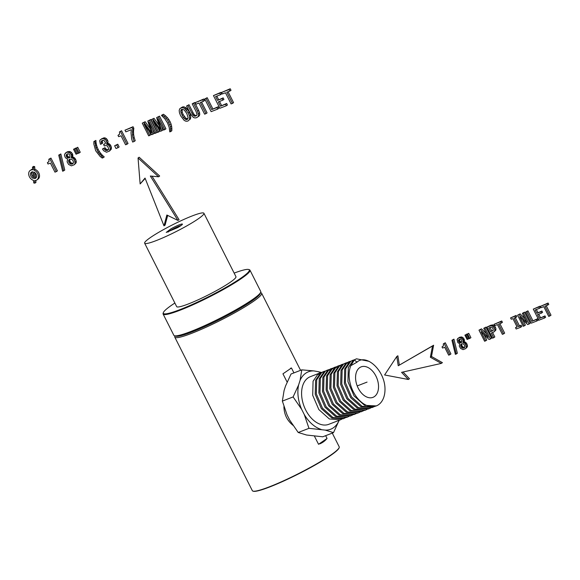 <?xml version="1.0" encoding="UTF-8"?>
<svg xmlns="http://www.w3.org/2000/svg" width="580" height="580" viewBox="0 0 580 580"><rect width="100%" height="100%" fill="white"/><g stroke="black" fill="none" stroke-linecap="round" stroke-linejoin="round"><path stroke-width="0.87" d="M260.318 292.936A47.633 5.474 153.2 0 1 260.275 293.524A47.633 5.474 153.2 0 1 235.125 311.25A47.633 5.474 153.2 0 1 175.805 336.19L174.45 335.755A48.655 5.59 153.2 0 1 173.862 335.327L163.11 314.034A48.655 5.59 153.2 0 1 163.11 313.309L163.343 312.635A48.147 5.532 153.2 0 1 174.87 303.036M260.558 292.668L261.058 292.827A48.655 5.59 153.2 0 1 261.645 293.262A48.655 5.59 153.2 0 1 235.958 312.091A48.655 5.59 153.2 0 1 174.783 337.139A48.655 5.59 153.2 0 1 174.783 336.414L174.95 335.914M234.146 273.093A48.147 5.532 153.2 0 1 248.711 269.512L249.393 269.729A48.655 5.59 153.2 0 1 249.973 270.157L260.724 291.45A48.655 5.59 153.2 0 1 260.724 292.175A48.655 5.59 153.2 0 1 235.045 310.278A48.655 5.59 153.2 0 1 174.45 335.755M249.973 270.157A48.655 5.59 153.2 0 1 224.293 288.992A48.655 5.59 153.2 0 1 163.11 314.034M248.711 269.512A48.147 5.532 153.2 0 1 223.873 288.572A48.147 5.532 153.2 0 1 163.343 312.635M203.921 213.259L235.951 276.675A33.205 3.813 153.2 0 1 218.428 289.521A33.205 3.813 153.2 0 1 176.675 306.617L144.645 243.201A33.205 3.813 153.2 0 1 162.175 230.354A33.205 3.813 153.2 0 1 203.921 213.259A33.205 3.813 153.2 0 1 186.39 226.113A33.205 3.813 153.2 0 1 144.645 243.201M325.648 435.674L327.055 438.458L318.543 444.295L314.454 436.203M293.937 372.897L291.457 367.988L282.946 373.825L287.114 382.075M293.241 425.495C287.339 420.899 284.236 414.751 283.924 407.044L283.917 406.616M332.282 433.108L339.206 446.81A48.655 5.59 153.2 0 1 339.206 447.535A48.655 5.59 153.2 0 1 313.519 465.638A48.655 5.59 153.2 0 1 252.931 491.115A48.655 5.59 153.2 0 1 252.344 490.687L174.783 337.139M339.206 447.535L339.075 447.92A48.365 5.561 153.2 0 1 313.548 465.914A48.365 5.561 153.2 0 1 253.315 491.238L252.931 491.115M287.056 414.874L289.732 420.174L298.214 432.491L308.973 428.323L304.275 414.548L301.593 409.248L293.118 396.93L282.358 401.099L287.056 414.874M298.214 432.491L306.515 435.014L322.741 436.798L333.5 432.629L325.199 430.106L308.973 428.323M301.593 409.248A30.805 19.916 -111.2 0 1 298.613 384.946L300.077 380.378L301.788 369.851L291.029 374.02L285.541 386.004L284.077 390.579L282.358 401.099M298.613 384.946L293.118 396.93M300.077 380.378A30.805 19.916 -111.2 0 1 313.874 370.917L318.014 371.642A30.805 19.916 -111.2 0 1 320.704 372.679M321.059 429.381A30.805 19.916 -111.2 0 1 304.275 414.548M339.097 420.326L338.995 420.645A30.805 19.916 -111.2 0 1 325.199 430.106M320.262 372.838L310.307 376.696A25.542 16.515 68.8 0 0 302.861 385.185A25.542 16.515 68.8 0 0 307.9 413.779A25.542 16.515 68.8 0 0 328.758 424.328L340.409 419.818L329.36 418.977L318.848 409.582L312.707 395.292L313.07 381.234L318.014 374.02L321.545 372.418M345.274 417.846L344.041 418.412L332.993 417.571L322.48 408.175L316.339 393.885L316.702 379.82L321.646 372.614L325.068 371.077M323.77 371.476L320.53 373.049L315.585 380.255L315.223 394.32L321.363 408.61L331.876 417.999L342.925 418.84L344.041 418.412M318.014 374.02L318.732 374.629M341.635 419.253L340.409 419.818M348.906 416.44L346.557 417.433L335.515 416.592L325.003 407.203L318.862 392.914L319.225 378.849L324.162 371.642L328.7 369.67M347.674 417.005L336.632 416.164L326.119 406.768L319.979 392.479L320.341 378.414L325.279 371.207L327.41 370.069M352.538 415.034L350.197 416.027L339.148 415.186L328.635 405.79L322.494 391.5L322.857 377.442L327.801 370.236L332.333 368.264M351.313 415.592L340.264 414.751L329.752 405.362L323.611 391.072L323.974 377.007L328.918 369.801L331.042 368.662M356.178 413.627L353.829 414.62L342.78 413.779L332.267 404.383L326.127 390.093L326.489 376.028L331.434 368.822L335.972 366.857M354.945 414.185L343.896 413.344L333.384 403.955L327.243 389.666L327.606 375.601L332.55 368.394L334.674 367.256M359.81 412.221L357.461 413.214L346.412 412.373L335.907 402.977L329.766 388.687L330.129 374.622L335.066 367.415L339.604 365.443M358.578 412.779L347.529 411.938L337.024 402.542L330.883 388.252L331.245 374.194L336.183 366.988L338.314 365.849M363.442 410.807L361.101 411.807L350.052 410.966L339.539 401.57L333.399 387.28L333.761 373.215L338.705 366.009L343.237 364.037M362.217 411.372L351.168 410.531L340.656 401.135L334.515 386.846L334.877 372.78L339.815 365.574L341.946 364.443M367.075 409.4L364.733 410.393L353.684 409.552L343.171 400.164L337.031 385.874L337.393 371.809L342.338 364.602L346.869 362.63M365.849 409.966L354.8 409.125L344.288 399.729L338.147 385.439L338.51 371.374L343.454 364.168L345.579 363.029M370.714 407.994L368.365 408.987L357.316 408.146L346.804 398.75L340.663 384.467L341.025 370.402L345.97 363.196L350.508 361.224M369.482 408.559L358.433 407.718L347.92 398.322L341.779 384.033L342.142 369.967L347.087 362.761L349.211 361.623M374.346 406.587L371.998 407.58L360.999 406.761L350.69 397.691L344.389 383.46L344.665 368.996L349.602 361.782L354.141 359.817M373.114 407.146L362.072 406.304L351.56 396.916L345.419 382.626L345.781 368.561L350.719 361.354L352.85 360.216M356.482 358.81L354.358 359.948L350.791 365.704A25.542 16.515 68.8 0 0 350.385 366.777A25.542 16.515 68.8 0 0 355.417 395.372A25.542 16.515 68.8 0 0 376.282 405.92L364.588 405.333L354.075 395.937L347.935 381.647L348.297 367.582L353.242 360.376L356.482 358.81L369.061 361.333M354.358 359.948L356.99 362.174C365.791 353.669 383.677 369.076 384.939 387.201A25.542 16.515 68.8 0 1 383.728 397.43A25.542 16.515 68.8 0 1 376.282 405.92M350.791 365.704L356.99 362.174M378.334 383.728A16.349 10.57 68.8 0 0 361.151 366.864A16.349 10.57 68.8 0 0 355.779 380.48A16.349 10.57 68.8 0 0 372.962 397.351A16.349 10.57 68.8 0 0 378.334 383.728M313.874 370.917L301.788 369.851M318.014 371.642L321.385 372.462M338.995 420.645L333.5 432.629M327.055 438.458A40.513 26.187 -111.2 0 1 319.718 443.881M290.464 368.329A40.513 26.187 -111.2 0 1 291.457 367.988M170.955 228.817A9.12 1.051 153.2 0 1 182.424 224.257A9.12 1.051 153.2 0 1 177.61 227.65L166.25 232.42L170.955 228.817M168.012 232.094A8.098 0.928 153.2 0 1 171.789 229.651A8.098 0.928 153.2 0 1 181.112 225.475M444.186 343.527L445.295 342.765L450.935 353.945L449.834 354.706L444.186 343.527L443.316 343.868L443.446 345.767L442.025 346.927L442.598 348.065L444.672 347.253L448.666 355.156L449.834 354.706M445.295 342.765L443.316 343.868M443.127 346.166L442.025 346.927M452.849 339.902L453.951 339.148L457.359 353.235L456.257 353.996L452.849 339.902L451.95 340.25L455.365 354.337L456.257 353.996M453.951 339.148L451.95 340.25M459.73 343.715L459.28 346.108L460.592 348.435L463.058 349.638L465.66 348.631L466.269 347.55L465.798 344.716L464.558 343.128L462.912 342.483L463.217 340.511L462.122 338.64L459.954 337.69L458.693 337.908L457.084 339.503L457.83 342.599L459.73 343.715M466.269 347.55L467.378 346.796L465.66 348.631M467.378 346.796L467.408 345.462L466.305 346.224M467.408 345.462L466.907 343.954L465.798 344.716M466.907 343.954L466.327 343.048L465.225 343.81M466.327 343.048L465.66 342.374L464.558 343.128M465.66 342.374L464.885 341.924L463.783 342.686M464.885 341.924L464.022 341.729L462.912 342.483M464.022 341.729L464.341 341.142L463.232 341.903M464.341 341.142L464.428 340.474L463.326 341.236M464.428 340.474L464.326 339.757L463.217 340.511M464.326 339.757L464.007 338.938L462.898 339.699M464.007 338.938L463.232 337.886L462.122 338.64M463.232 337.886L462.231 337.183L461.122 337.944M462.231 337.183L461.057 336.929L459.954 337.69M461.057 336.929L458.693 337.908M459.802 337.147L457.656 338.575M460.571 345.687L461.462 347.449L462.985 348.21L464.863 346.949L464.551 345.158L463.304 343.868L461.687 343.824L460.991 344.266L460.571 345.687L461.68 344.926L461.992 345.818L460.882 346.579M461.941 343.773L461.68 344.926M461.724 344.143L460.622 344.904M464.536 347.572L463.826 348.058M461.992 345.818L463.289 347.231L464.652 347.355M464.087 347.456L462.985 348.21M463.289 347.231L462.18 347.993M462.564 346.688L461.462 347.449M458.403 340.757L459.121 342.178L460.375 342.78L461.68 342.294L461.76 340.293L460.709 339.213L459.346 339.184L458.403 340.757L459.505 339.996L459.759 340.736L458.657 341.497M459.664 339.133L459.505 339.996M459.541 339.329L458.432 340.09M461.716 342.229L461.093 342.657M459.759 340.736L460.817 341.859L461.861 341.954M461.484 342.019L460.375 342.78M460.817 341.859L459.708 342.62M460.23 341.417L459.121 342.178M466.987 334.239L464.899 335.124L467.096 339.467L467.966 339.133L465.769 334.783L464.899 335.124M468.843 338.531L467.966 339.133M466.878 334.022L465.769 334.783M469.814 338.415L470.924 337.654L468.727 333.312L466.762 334.399L468.959 338.749L469.814 338.415L467.618 334.065L466.762 334.399M468.727 333.312L467.618 334.065M483.981 334.566L486.758 340.068L485.656 340.83L481.059 331.731L489.063 339.503L490.441 338.974L484.837 327.874L483.756 328.294L488.353 337.393L480.378 329.599L478.986 330.143L484.59 341.243L485.656 340.83M484.837 327.874L485.938 327.12L491.543 338.212L490.441 338.974M485.938 327.12L483.756 328.294M486.511 333.754L481.487 328.845L480.378 329.599M481.487 328.845L478.986 330.143M492.587 332.536L494.82 336.951L493.711 337.705L491.347 333.021L493.935 331.927L494.704 330.955L494.834 329.607L493.442 326.721L491.26 325.634L486.924 327.069L492.529 338.162L493.711 337.705M494.704 330.955L495.813 330.194L493.935 331.927M495.813 330.194L495.943 328.845L494.834 329.607M495.943 328.845L495.421 327.272L494.312 328.026M495.421 327.272L494.544 325.967L493.442 326.721M494.544 325.967L493.522 325.155L492.42 325.916M493.522 325.155L492.369 324.88L491.26 325.634M492.369 324.88L490.006 325.873M491.108 325.119L486.924 327.069M491.188 327.156L488.788 327.968L490.658 331.666L493.355 330.18L492.522 327.671L491.188 327.156M493.196 330.368L492.144 331.086M490.035 327.49L491.76 330.904L493.217 330.339M491.76 330.904L490.658 331.666M499.873 323.662L504.658 333.137L503.549 333.899L498.626 324.14L501.316 323.096L500.641 321.755L494.059 324.307L494.74 325.648L497.444 324.597L502.374 334.356L503.549 333.899M500.641 321.755L501.743 320.994L502.425 322.342L501.316 323.096M501.743 320.994L494.059 324.307M516.997 326.75L515.497 327.664L516.178 329.005L520.644 327.272L519.963 325.931L518.317 326.569L514.068 318.159L515.714 317.521L515.033 316.18L510.567 317.905L511.248 319.254L512.894 318.616L517.142 327.026L515.497 327.664M519.963 325.931L521.072 325.177L521.746 326.518L520.644 327.272M521.072 325.177L518.317 326.569M519.426 325.808L515.315 317.673M515.033 316.18L516.142 315.418L516.823 316.76L515.714 317.521M516.142 315.418L510.567 317.905M522.602 319.609L525.378 325.112L524.269 325.866L519.673 316.774L527.684 324.546L529.054 324.017L523.45 312.917L522.377 313.338L526.973 322.437L518.999 314.643L517.599 315.187L523.203 326.279L524.269 325.866M523.45 312.917L524.559 312.163L530.163 323.256L529.054 324.017M524.559 312.163L522.377 313.338M525.132 318.797L520.108 313.882L518.999 314.643M520.108 313.882L517.599 315.187M536.297 319.609L537.399 318.848L538.08 320.189L536.971 320.95L536.297 319.609L531.751 321.363L526.828 311.612L525.647 312.069L531.251 323.169L536.971 320.95M537.399 318.848L531.751 321.363M532.861 320.61L527.93 310.851L526.828 311.612M527.93 310.851L525.647 312.069M543.851 316.68L544.961 315.919L545.635 317.26L544.533 318.021L543.851 316.68L539.385 318.406L537.486 314.65L541.466 313.113L540.799 311.786L536.819 313.323L535.137 309.995L539.501 308.306L538.82 306.965L533.281 309.111L538.885 320.211L544.533 318.021M544.961 315.919L539.385 318.406M540.495 317.651L538.733 314.171M540.799 311.786L541.901 311.025L542.576 312.352L541.466 313.113M541.901 311.025L536.819 313.323M537.928 312.562L536.384 309.517M538.82 306.965L539.929 306.204L540.611 307.552L539.501 308.306M539.929 306.204L533.281 309.111M546.215 305.711L551 315.187L549.891 315.948L544.968 306.189L547.658 305.145L546.984 303.804L540.4 306.356L541.082 307.697L543.786 306.646L548.716 316.404L549.891 315.948M546.984 303.804L548.086 303.043L548.767 304.391L547.658 305.145M548.086 303.043L540.4 306.356M49.851 158.847L50.953 158.094L57.413 170.868L56.303 171.622L49.851 158.847L48.85 159.239L49.003 161.407L47.379 162.733L48.031 164.031L50.409 163.11L54.969 172.144L56.303 171.622M50.953 158.094L48.85 159.239M48.618 161.907L47.379 162.733M59.747 154.708L60.856 153.954L64.75 170.056L63.64 170.817L59.747 154.708L58.725 155.106L62.633 171.209L63.64 170.817M60.856 153.954L58.725 155.106M67.614 159.072L67.106 161.805L68.6 164.459L71.42 165.837L74.392 164.684L75.088 163.451L74.552 160.203L73.131 158.398L71.253 157.659L71.601 155.404L70.347 153.272L67.867 152.178L66.432 152.424L64.59 154.258L64.481 155.541L65.446 157.789L67.614 159.072M75.088 163.451L76.197 162.69L74.392 164.684M76.197 162.69L76.234 161.167L75.124 161.929M76.234 161.167L75.661 159.449L74.552 160.203M75.661 159.449L75.001 158.412L73.892 159.174M75.001 158.412L74.24 157.637L73.131 158.398M74.24 157.637L73.348 157.129L72.246 157.891M73.348 157.129L72.362 156.904L71.253 157.659M72.362 156.904L72.725 156.237L71.615 156.999M72.725 156.237L72.826 155.476L71.724 156.237M72.826 155.476L72.71 154.65L71.601 155.404M72.71 154.65L72.348 153.722L71.239 154.476M72.348 153.722L71.456 152.511L70.347 153.272M71.456 152.511L70.311 151.706L69.208 152.468M70.311 151.706L68.977 151.416L67.867 152.178M68.977 151.416L66.432 152.424M67.541 151.67L65.243 153.192M68.578 161.32L69.593 163.328L71.333 164.205L73.08 163.531L73.479 162.762L73.131 160.718L71.695 159.239L69.847 159.188L69.056 159.696L68.578 161.32L69.687 160.559L70.042 161.581L68.933 162.342M70.035 159.152L69.687 160.559M69.738 159.667L68.636 160.428M73.109 163.473L72.297 164.031M70.042 161.581L71.521 163.19L73.196 163.313M72.442 163.451L71.333 164.205M71.521 163.19L70.412 163.951M70.702 162.574L69.593 163.328M66.098 155.679L66.917 157.31L68.353 157.999L69.847 157.441L69.933 155.157L68.73 153.917L67.171 153.888L66.098 155.679L67.2 154.925L67.49 155.774L66.388 156.535M67.439 153.845L67.2 154.925M67.244 154.164L66.135 154.925M69.883 157.368L69.172 157.854M67.49 155.774L68.701 157.049L70.006 157.144M69.462 157.238L68.353 157.999M68.701 157.049L67.592 157.811M68.027 156.549L66.917 157.31M75.755 148.35L73.522 149.241L76.031 154.215L77.031 153.831L74.523 148.857L73.522 149.241M78.032 153.142L77.031 153.831M75.625 148.103L74.523 148.857M79.141 153.011L80.25 152.25L77.734 147.284L75.647 148.422L78.162 153.388L79.141 153.011L76.632 148.038L75.647 148.422M77.734 147.284L76.632 148.038M101.326 156.085L102.435 155.324L104.248 156.941L103.146 157.695L98.274 152.286L96.091 147.972L94.801 141.179L93.873 141.535L93.822 143.963L95.656 150.72L100.137 156.462L102.218 158.057L103.146 157.695M102.435 155.324L100.826 153.526L99.716 154.28M100.826 153.526L99.376 151.525L98.274 152.286M99.376 151.525L98.172 149.415L97.063 150.176M98.172 149.415L97.201 147.219L96.091 147.972M97.201 147.219L96.497 144.957L95.388 145.71M96.497 144.957L96.048 142.68L94.939 143.441M96.048 142.68L95.903 140.418L94.801 141.179M95.903 140.418L93.873 141.535M108.38 149.691L106.582 149.546L104.944 147.69L102.486 148.973L103.675 150.764L106.539 152.236L109.497 151.083L110.323 148.277L109.091 145.493L106.502 144.05L106.959 142.694L105.567 139.649L103.022 138.54L100.318 139.649L99.716 140.846L100.405 144.297L101.71 143.789L101.239 142.571L101.551 140.831L103.914 140.338L105.437 142.564L104.958 143.905L103.595 144.543L104.328 145.986L106.031 145.478L107.713 146.203L108.677 149.154L108.257 149.908L106.43 150.59L105.473 150.307L103.834 148.451L102.486 148.973M110.236 149.836L111.346 149.082L109.497 151.083M111.346 149.082L111.432 147.516L110.323 148.277M111.432 147.516L110.86 145.768L109.758 146.53M110.86 145.768L110.2 144.739L109.091 145.493M110.2 144.739L109.431 143.985L108.329 144.739M109.431 143.985L108.569 143.514L107.459 144.268M108.569 143.514L107.612 143.289L106.502 144.05M107.612 143.289L108.069 141.933L106.959 142.694M108.069 141.933L107.612 140.237L106.502 140.991M107.612 140.237L106.669 138.895L105.567 139.649M106.669 138.895L105.495 138.062L104.385 138.816M105.495 138.062L104.124 137.779L103.022 138.54M104.124 137.779L101.493 138.845M101.239 142.571L102.341 141.817L102.819 143.028L101.71 143.789M102.341 141.817L102.297 140.824L101.196 141.585M102.297 140.824L102.566 140.273M105.103 143.709L104.182 144.34M105.161 143.623L103.595 144.543M108.293 149.836L107.445 150.416M107.532 149.836L106.43 150.59M106.582 149.546L105.473 150.307M105.712 148.835L104.61 149.589M104.944 147.69L103.834 148.451M116.66 144.993L117.762 144.231L119.139 146.957L118.037 147.712L116.66 144.993L114.637 145.776L116.007 148.494L118.037 147.712M117.762 144.231L114.637 145.776M120.466 131.5L121.575 130.739L128.028 143.514L126.918 144.268L120.466 131.5L119.473 131.885L119.618 134.053L117.994 135.387L118.646 136.677L121.024 135.763L125.584 144.79L126.918 144.268M121.575 130.739L119.473 131.885M119.234 134.553L117.994 135.387M133.081 138.279L134.183 137.518L135.227 140.722L134.118 141.484L133.081 138.279L132.508 135.133L132.726 128.999L131.957 127.484L124.975 130.188L125.816 131.849L131.392 129.695L131.022 132.784L131.638 138.903L132.639 142.056L134.118 141.484M134.183 137.518L133.618 134.379L132.508 135.133M133.618 134.379L133.494 131.297L132.392 132.059M133.494 131.297L133.828 128.245L132.726 128.999M133.828 128.245L133.066 126.723L131.957 127.484M133.066 126.723L124.975 130.188M149.024 130.942L150.901 134.654L149.792 135.408L143.978 123.895L151.699 134.676L152.96 134.183L149.038 121.938L154.853 133.451L155.998 133.008L149.589 120.328L147.799 121.017L151.576 132.929L144.065 122.467L142.26 123.163L148.661 135.85L149.792 135.408M152.728 129.246L154.07 133.429L152.96 134.183M149.589 120.328L150.698 119.567L157.1 132.247L155.998 133.008M150.698 119.567L147.799 121.017M150.271 128.811L145.167 121.706L144.065 122.467M145.167 121.706L142.26 123.163M157.854 127.52L159.725 131.232L158.623 131.994L152.808 120.481L160.529 131.254L161.791 130.768L157.862 118.516L163.676 130.029L164.821 129.587L158.42 116.906L156.629 117.602L160.399 129.514L152.888 119.045L151.083 119.748L157.492 132.428L158.623 131.994M161.552 125.824L162.893 130.007L161.791 130.768M158.42 116.906L159.522 116.145L165.931 128.832L164.821 129.587M159.522 116.145L156.629 117.602M159.094 125.396L153.997 118.291L152.888 119.045M153.997 118.291L151.083 119.748M170.752 129.108L171.854 128.347L171.818 130.768L170.708 131.529L170.491 126.824L167.685 120.219L164.437 116.609L162.364 115.007L161.443 115.362L164.865 118.806L167.504 122.888L169.193 127.375L169.788 131.885L170.708 131.529M171.854 128.347L171.6 126.063L170.491 126.824M171.6 126.063L170.999 123.83L169.889 124.591M170.999 123.83L170.034 121.582L168.925 122.337M170.034 121.582L168.787 119.465L167.685 120.219M168.787 119.465L167.294 117.551L166.192 118.313M167.294 117.551L165.547 115.848L164.437 116.609M165.547 115.848L163.473 114.246L162.364 115.007M163.473 114.246L161.443 115.362M180.67 115.869L184.194 120.422L186.035 121.263L187.811 121.097L189.131 120.067L189.682 118.298L189.363 115.913L188.203 112.948L184.686 108.416L181.931 107.539L179.72 108.786L179.176 110.526L179.488 112.919L180.67 115.869M189.131 120.067L187.811 121.097M190.24 119.306L190.784 117.544L189.682 118.298M190.784 117.544L190.472 115.152L189.363 115.913M190.472 115.152L189.312 112.194L188.203 112.948M189.312 112.194L187.601 109.468L186.492 110.229M187.601 109.468L186.695 108.438L185.593 109.2M186.695 108.438L185.788 107.655L184.686 108.416M185.788 107.655L183.932 106.822L182.831 107.583M183.932 106.822L181.931 107.539M183.034 106.778L181.054 107.721M181.119 113.049L183.36 117.493L185.905 119.61L187.036 119.567L187.826 118.864L188.072 117.588L186.796 113.499L184.208 109.932L181.823 109.236L181.032 109.961L180.779 111.237L181.119 113.049L182.229 112.295L183.178 114.565L182.076 115.326M182.135 109.236L182.229 112.295M181.888 110.475L180.779 111.237M182.091 109.236L181.032 109.961M183.178 114.565L185.767 118.153L187.833 118.82M187.014 118.849L185.905 119.61M185.767 118.153L184.657 118.915M184.469 116.732L183.36 117.493M190.523 113.868L193.35 117.45L194.909 117.957L196.642 117.682L198.026 116.747L198.643 115.398L197.533 111.15L193.561 103.291L192.198 103.82L196.214 111.773L197.033 114.644L196.692 115.565L194.786 116.297L192.828 114.963L187.905 105.487L186.557 106.01L190.523 113.868M198.643 115.398L199.752 114.637L199.136 115.993L198.026 116.747M199.752 114.637L199.585 112.781L198.476 113.535M199.585 112.781L198.643 110.388L197.533 111.15M198.643 110.388L194.67 102.537L193.561 103.291M194.67 102.537L192.198 103.82M196.743 115.42L194.786 116.297M195.895 115.543L194.887 115.144L193.778 115.906M194.887 115.144L193.938 114.202L192.828 114.963M193.938 114.202L193.024 112.672L191.922 113.434M193.024 112.672L189.007 104.726L187.905 105.487M189.007 104.726L186.557 106.01M201.579 102.022L207.075 112.897L205.965 113.651L200.339 102.508L203.413 101.312L202.637 99.775L195.119 102.689L195.895 104.226L198.991 103.03L204.617 114.173L205.965 113.651M202.637 99.775L203.747 99.021L204.523 100.55L203.413 101.312M203.747 99.021L195.119 102.689M216.905 107.575L218.015 106.822L218.79 108.359L217.681 109.112L216.905 107.575L211.714 109.591L206.088 98.441L204.74 98.962L211.142 111.65L217.681 109.112M218.015 106.822L211.714 109.591M212.824 108.83L207.19 97.687L206.088 98.441M207.19 97.687L204.74 98.962M225.548 104.233L226.649 103.472L227.425 105.009L226.323 105.77L225.548 104.233L220.444 106.212L218.276 101.913L222.814 100.151L222.053 98.636L217.507 100.398L215.586 96.599L220.574 94.663L219.798 93.133L213.462 95.584L219.871 108.264L226.323 105.77M226.649 103.472L220.444 106.212M221.545 105.451L219.515 101.435M222.053 98.636L223.155 97.882L223.923 99.397L222.814 100.151M223.155 97.882L217.507 100.398M218.609 99.637L216.833 96.113M219.798 93.133L220.9 92.372L221.676 93.909L220.574 94.663M220.9 92.372L213.462 95.584M228.063 91.763L233.559 102.638L232.45 103.392L226.816 92.249L229.898 91.053L229.122 89.523L221.596 92.43L222.372 93.967L225.468 92.771L231.101 103.914L232.45 103.392M229.122 89.523L230.231 88.762L231.007 90.299L229.898 91.053M230.231 88.762L221.596 92.43M158.565 176.791L159.674 176.037L139.156 157.224L138.047 157.977L140.143 183.925L145.036 178.067L163.988 225.867L166.866 215.028L177.958 220.451L150.329 176.023L158.565 176.791L138.047 157.977M145.188 178.451L140.143 183.925M167.671 215.419L165.097 225.105L163.988 225.867M152.004 176.175L179.068 219.697L177.958 220.451M35.793 180.452L35.953 182.403L34.843 183.164L34.633 180.569A5.8 4.372 -124.4 0 0 36.83 179.974A5.8 4.372 -124.4 0 0 38.142 174.739A5.8 4.372 -124.4 0 0 33.785 170.056L33.567 167.366L32.465 167.156L32.683 169.824A5.8 4.372 -124.4 0 0 30.269 170.404A5.8 4.372 -124.4 0 0 29 175.762A5.8 4.372 -124.4 0 0 33.531 180.387L33.741 182.954L34.843 183.164M36.83 179.974L37.939 179.213A5.8 4.372 -124.4 0 0 39.244 173.978A5.8 4.372 -124.4 0 0 34.894 169.302L33.785 170.056M34.894 169.302L34.677 166.612L33.567 167.366M34.677 166.612L33.575 166.402L32.465 167.156M32.625 169.121A5.8 4.372 -124.4 0 0 31.378 169.65L30.269 170.404M35.177 172.869L35.583 177.828A3.661 2.762 -124.4 0 0 36.112 177.741M32.096 171.883A3.661 2.762 -124.4 0 0 33.256 176.958M34.474 178.582A3.661 2.762 -124.4 0 0 35.619 178.205A3.661 2.762 -124.4 0 0 36.489 175.044A3.661 2.762 -124.4 0 0 33.944 172.042L34.474 178.582L35.583 177.828M32.842 171.796A3.661 2.762 -124.4 0 0 31.48 172.173A3.661 2.762 -124.4 0 0 30.653 175.457A3.661 2.762 -124.4 0 0 33.372 178.415L32.842 171.796M403.071 371.998L409.465 378.733L408.363 379.487L401.57 372.338L441.3 363.413L430.375 357.236L432.506 346.006L398.242 365.748L396.763 356.533L384.605 374.97L408.363 379.487M430.375 357.236L431.484 356.475L442.409 362.652L441.3 363.413M431.484 356.475L433.615 345.245L432.506 346.006M433.615 345.245L398.242 365.748M399.345 364.987L397.873 355.772L396.763 356.533M367.053 382.104L357.2 385.925M328.918 369.801L329.636 370.41M332.55 368.394L333.268 369.003M336.183 366.988L336.9 367.597M339.815 365.574L340.54 366.183M347.087 362.761L347.804 363.37M260.724 292.175L260.275 293.524M261.645 293.262L300.57 370.323"/></g></svg>
